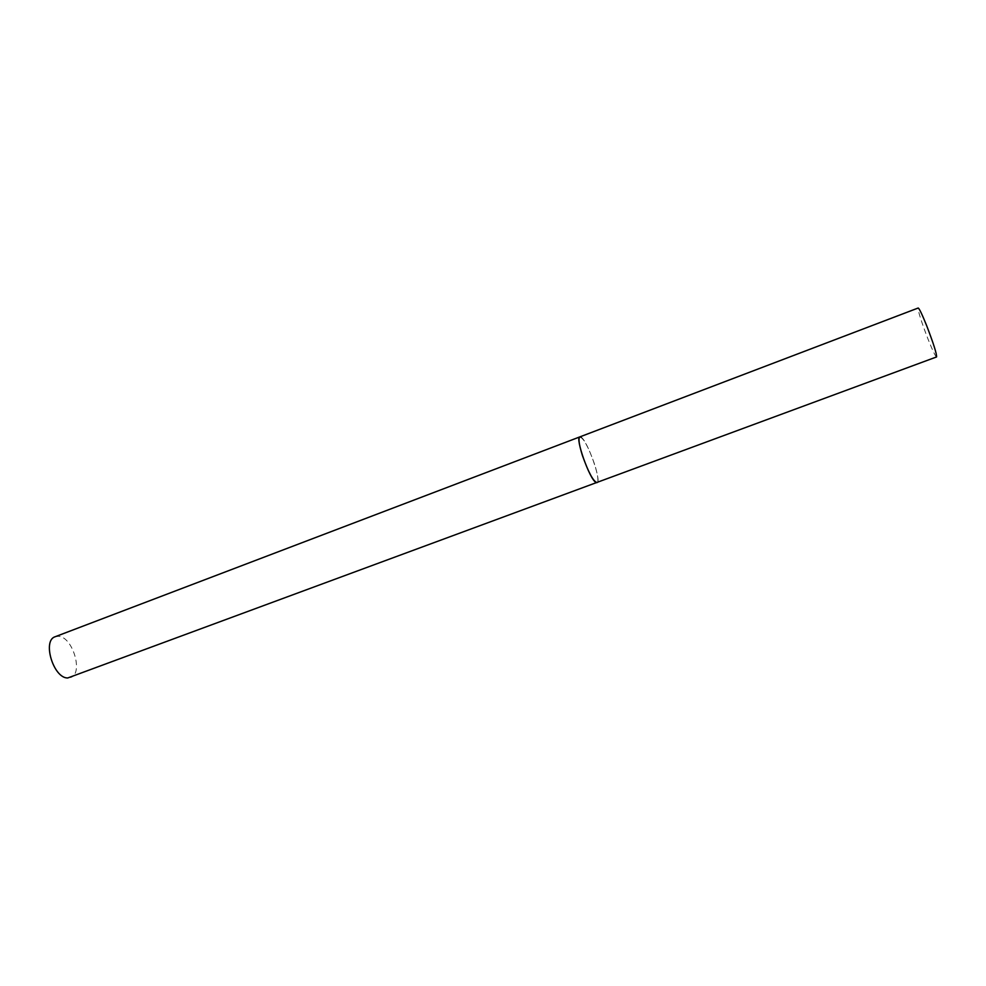 <?xml version="1.0" encoding="UTF-8"?>
<svg xmlns="http://www.w3.org/2000/svg" width="986" height="986" viewBox="0 0 986 986"><rect width="100%" height="100%" fill="white"/><g stroke="black" fill="none" stroke-linecap="round" stroke-linejoin="round"><path stroke-width="0.74" stroke-dasharray="4.93 3.7" d="M581.235 437.303C587.779 441.383 601.965 481.981 597.048 482.647C598.749 481.131 597.886 474.882 594.459 463.913C588.556 447.25 583.7 438.24 579.854 436.884M936.564 356.944C935.418 356.414 932.571 350.461 928.011 339.085C921.244 321.473 917.966 311.108 918.188 308.014M55.228 636.709L58.507 636.303C72.816 636.722 83.711 673.746 70.573 677.555"/><path stroke-width="1.48" d="M582.393 455.421C588.383 472.319 593.264 481.39 597.048 482.647L595.864 482.364C589.542 479.208 574.789 437.242 579.854 436.884C578.153 438.289 579.004 444.464 582.393 455.421M579.854 436.884L918.188 308.014C919.26 308.408 922.083 314.3 926.655 325.663C933.532 343.584 936.836 354.011 936.564 356.944L67.726 677.974C53.429 678.368 41.991 640.37 55.228 636.709L579.854 436.884L581.235 437.303"/></g></svg>
